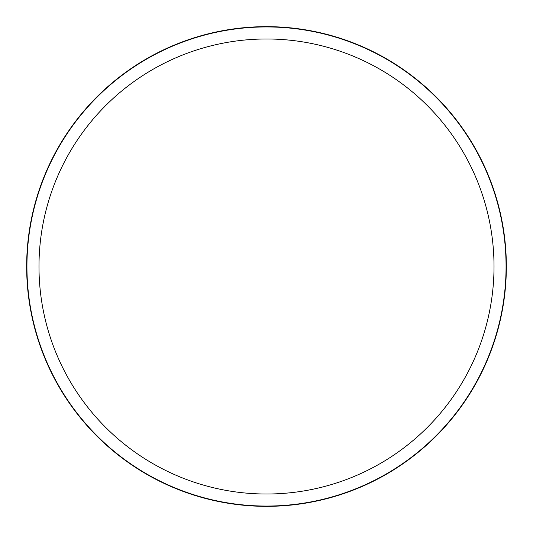 <?xml version="1.0" encoding="UTF-8"?>
<svg xmlns="http://www.w3.org/2000/svg" width="533" height="533" viewBox="0 0 533 533"><rect width="100%" height="100%" fill="white"/><g stroke="black" fill="none" stroke-linecap="round" stroke-linejoin="round"><path stroke-width="0.8" d="M266.5 26.677A239.823 239.823 0 0 1 506.323 266.5A239.823 239.823 0 0 1 266.5 506.323A239.823 239.823 0 0 1 26.677 266.5A239.823 239.823 0 0 1 266.5 26.677M266.5 26.703A239.797 239.797 0 0 1 506.297 266.5A239.797 239.797 0 0 1 266.5 506.297A239.797 239.797 0 0 1 26.703 266.5A239.797 239.797 0 0 1 266.5 26.703M266.5 26.936A239.564 239.564 0 0 1 506.064 266.5A239.564 239.564 0 0 1 266.5 506.064A239.564 239.564 0 0 1 26.936 266.5A239.564 239.564 0 0 1 266.5 26.936M266.5 38.982A227.518 227.518 0 0 1 494.018 266.5A227.518 227.518 0 0 1 266.5 494.018A227.518 227.518 0 0 1 38.982 266.5A227.518 227.518 0 0 1 266.5 38.982M26.65 266.5A239.85 239.85 0 0 1 266.5 26.65A239.85 239.85 0 0 1 506.35 266.5A239.85 239.85 0 0 1 266.5 506.35A239.85 239.85 0 0 1 26.65 266.5"/></g></svg>
